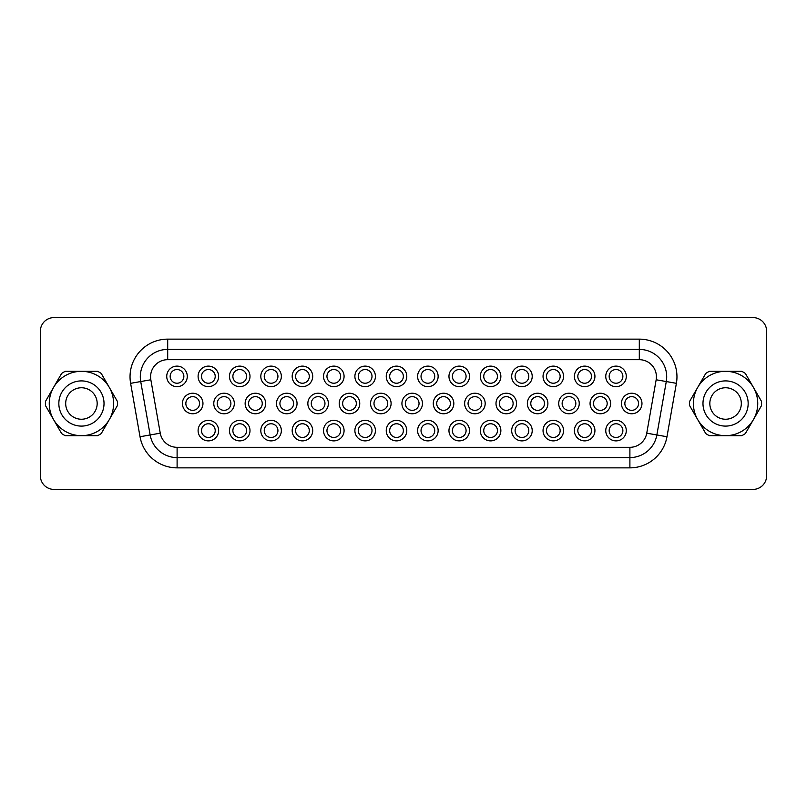 <?xml version="1.0" encoding="UTF-8"?>
<svg xmlns="http://www.w3.org/2000/svg" width="807" height="807" viewBox="0 0 807 807"><rect width="100%" height="100%" fill="white"/><g stroke="black" fill="none" stroke-linecap="round" stroke-linejoin="round"><path stroke-width="1.21" d="M702.978 403.5A22.596 22.596 0 0 1 725.574 380.904A22.596 22.596 0 0 1 748.16 403.5A22.596 22.596 0 0 1 725.574 426.096A22.596 22.596 0 0 1 702.978 403.5M709.827 403.5A15.747 15.747 0 0 1 725.574 387.753A15.747 15.747 0 0 1 741.32 403.5A15.747 15.747 0 0 1 725.574 419.247A15.747 15.747 0 0 1 709.827 403.5M689.551 403.5A36.012 36.012 0 0 1 689.612 401.412L697.702 387.41A32.179 32.179 0 0 1 725.574 371.321L709.403 371.321A36.012 36.012 0 0 0 705.782 373.409L697.702 387.41A32.179 32.179 0 0 0 697.702 419.59L705.782 433.591A36.012 36.012 0 0 0 709.403 435.679L741.744 435.679A36.012 36.012 0 0 0 745.355 433.591L761.526 405.588A36.012 36.012 0 0 0 761.526 401.412L753.435 387.41A32.179 32.179 0 0 1 725.574 435.679A32.179 32.179 0 0 1 697.702 419.59L689.612 405.588A36.012 36.012 0 0 1 689.551 403.5M58.84 403.5A22.596 22.596 0 0 0 81.426 426.096A22.596 22.596 0 0 0 104.022 403.5A22.596 22.596 0 0 0 81.426 380.904A22.596 22.596 0 0 0 58.84 403.5M65.68 403.5A15.747 15.747 0 0 0 81.426 419.247A15.747 15.747 0 0 0 97.173 403.5A15.747 15.747 0 0 0 81.426 387.753A15.747 15.747 0 0 0 65.68 403.5M626.293 430.615A10.269 10.269 0 0 1 616.023 440.884A10.269 10.269 0 0 1 605.754 430.615A10.269 10.269 0 0 1 616.023 420.346A10.269 10.269 0 0 1 626.293 430.615M609.174 430.615A6.849 6.849 0 0 0 616.023 437.465A6.849 6.849 0 0 0 622.873 430.615A6.849 6.849 0 0 0 616.023 423.766A6.849 6.849 0 0 0 609.174 430.615M594.93 430.615A10.269 10.269 0 0 1 584.661 440.884A10.269 10.269 0 0 1 574.392 430.615A10.269 10.269 0 0 1 584.661 420.346A10.269 10.269 0 0 1 594.93 430.615M577.822 430.615A6.849 6.849 0 0 0 584.661 437.465A6.849 6.849 0 0 0 591.511 430.615A6.849 6.849 0 0 0 584.661 423.766A6.849 6.849 0 0 0 577.822 430.615M563.579 430.615A10.269 10.269 0 0 1 553.309 440.884A10.269 10.269 0 0 1 543.04 430.615A10.269 10.269 0 0 1 553.309 420.346A10.269 10.269 0 0 1 563.579 430.615M546.46 430.615A6.849 6.849 0 0 0 553.309 437.465A6.849 6.849 0 0 0 560.149 430.615A6.849 6.849 0 0 0 553.309 423.766A6.849 6.849 0 0 0 546.46 430.615M532.216 430.615A10.269 10.269 0 0 1 521.947 440.884A10.269 10.269 0 0 1 511.678 430.615A10.269 10.269 0 0 1 521.947 420.346A10.269 10.269 0 0 1 532.216 430.615M515.098 430.615A6.849 6.849 0 0 0 521.947 437.465A6.849 6.849 0 0 0 528.797 430.615A6.849 6.849 0 0 0 521.947 423.766A6.849 6.849 0 0 0 515.098 430.615M500.865 430.615A10.269 10.269 0 0 1 490.585 440.884A10.269 10.269 0 0 1 480.316 430.615A10.269 10.269 0 0 1 490.585 420.346A10.269 10.269 0 0 1 500.865 430.615M483.746 430.615A6.849 6.849 0 0 0 490.585 437.465A6.849 6.849 0 0 0 497.435 430.615A6.849 6.849 0 0 0 490.585 423.766A6.849 6.849 0 0 0 483.746 430.615M469.503 430.615A10.269 10.269 0 0 1 459.233 440.884A10.269 10.269 0 0 1 448.964 430.615A10.269 10.269 0 0 1 459.233 420.346A10.269 10.269 0 0 1 469.503 430.615M452.384 430.615A6.849 6.849 0 0 0 459.233 437.465A6.849 6.849 0 0 0 466.083 430.615A6.849 6.849 0 0 0 459.233 423.766A6.849 6.849 0 0 0 452.384 430.615M438.14 430.615A10.269 10.269 0 0 1 427.871 440.884A10.269 10.269 0 0 1 417.602 430.615A10.269 10.269 0 0 1 427.871 420.346A10.269 10.269 0 0 1 438.14 430.615M421.032 430.615A6.849 6.849 0 0 0 427.871 437.465A6.849 6.849 0 0 0 434.721 430.615A6.849 6.849 0 0 0 427.871 423.766A6.849 6.849 0 0 0 421.032 430.615M218.636 430.615A10.269 10.269 0 0 1 208.367 440.884A10.269 10.269 0 0 1 198.098 430.615A10.269 10.269 0 0 1 208.367 420.346A10.269 10.269 0 0 1 218.636 430.615M201.518 430.615A6.849 6.849 0 0 0 208.367 437.465A6.849 6.849 0 0 0 215.217 430.615A6.849 6.849 0 0 0 208.367 423.766A6.849 6.849 0 0 0 201.518 430.615M249.999 430.615A10.269 10.269 0 0 1 239.729 440.884A10.269 10.269 0 0 1 229.46 430.615A10.269 10.269 0 0 1 239.729 420.346A10.269 10.269 0 0 1 249.999 430.615M232.88 430.615A6.849 6.849 0 0 0 239.729 437.465A6.849 6.849 0 0 0 246.569 430.615A6.849 6.849 0 0 0 239.729 423.766A6.849 6.849 0 0 0 232.88 430.615M281.35 430.615A10.269 10.269 0 0 1 271.081 440.884A10.269 10.269 0 0 1 260.812 430.615A10.269 10.269 0 0 1 271.081 420.346A10.269 10.269 0 0 1 281.35 430.615M264.242 430.615A6.849 6.849 0 0 0 271.081 437.465A6.849 6.849 0 0 0 277.931 430.615A6.849 6.849 0 0 0 271.081 423.766A6.849 6.849 0 0 0 264.242 430.615M312.713 430.615A10.269 10.269 0 0 1 302.443 440.884A10.269 10.269 0 0 1 292.174 430.615A10.269 10.269 0 0 1 302.443 420.346A10.269 10.269 0 0 1 312.713 430.615M295.594 430.615A6.849 6.849 0 0 0 302.443 437.465A6.849 6.849 0 0 0 309.293 430.615A6.849 6.849 0 0 0 302.443 423.766A6.849 6.849 0 0 0 295.594 430.615M344.075 430.615A10.269 10.269 0 0 1 333.795 440.884A10.269 10.269 0 0 1 323.526 430.615A10.269 10.269 0 0 1 333.795 420.346A10.269 10.269 0 0 1 344.075 430.615M326.956 430.615A6.849 6.849 0 0 0 333.795 437.465A6.849 6.849 0 0 0 340.645 430.615A6.849 6.849 0 0 0 333.795 423.766A6.849 6.849 0 0 0 326.956 430.615M375.426 430.615A10.269 10.269 0 0 1 365.157 440.884A10.269 10.269 0 0 1 354.888 430.615A10.269 10.269 0 0 1 365.157 420.346A10.269 10.269 0 0 1 375.426 430.615M358.308 430.615A6.849 6.849 0 0 0 365.157 437.465A6.849 6.849 0 0 0 372.007 430.615A6.849 6.849 0 0 0 365.157 423.766A6.849 6.849 0 0 0 358.308 430.615M626.293 376.385A10.269 10.269 0 0 1 616.023 386.654A10.269 10.269 0 0 1 605.754 376.385A10.269 10.269 0 0 1 616.023 366.116A10.269 10.269 0 0 1 626.293 376.385M609.174 376.385A6.849 6.849 0 0 0 616.023 383.234A6.849 6.849 0 0 0 622.873 376.385A6.849 6.849 0 0 0 616.023 369.535A6.849 6.849 0 0 0 609.174 376.385M641.968 403.5A10.269 10.269 0 0 1 631.699 413.769A10.269 10.269 0 0 1 621.43 403.5A10.269 10.269 0 0 1 631.699 393.231A10.269 10.269 0 0 1 641.968 403.5M624.85 403.5A6.849 6.849 0 0 0 631.699 410.349A6.849 6.849 0 0 0 638.549 403.5A6.849 6.849 0 0 0 631.699 396.651A6.849 6.849 0 0 0 624.85 403.5M594.93 376.385A10.269 10.269 0 0 1 584.661 386.654A10.269 10.269 0 0 1 574.392 376.385A10.269 10.269 0 0 1 584.661 366.116A10.269 10.269 0 0 1 594.93 376.385M577.822 376.385A6.849 6.849 0 0 0 584.661 383.234A6.849 6.849 0 0 0 591.511 376.385A6.849 6.849 0 0 0 584.661 369.535A6.849 6.849 0 0 0 577.822 376.385M610.617 403.5A10.269 10.269 0 0 1 600.347 413.769A10.269 10.269 0 0 1 590.068 403.5A10.269 10.269 0 0 1 600.347 393.231A10.269 10.269 0 0 1 610.617 403.5M593.498 403.5A6.849 6.849 0 0 0 600.347 410.349A6.849 6.849 0 0 0 607.187 403.5A6.849 6.849 0 0 0 600.347 396.651A6.849 6.849 0 0 0 593.498 403.5M563.579 376.385A10.269 10.269 0 0 1 553.309 386.654A10.269 10.269 0 0 1 543.04 376.385A10.269 10.269 0 0 1 553.309 366.116A10.269 10.269 0 0 1 563.579 376.385M546.46 376.385A6.849 6.849 0 0 0 553.309 383.234A6.849 6.849 0 0 0 560.149 376.385A6.849 6.849 0 0 0 553.309 369.535A6.849 6.849 0 0 0 546.46 376.385M579.255 403.5A10.269 10.269 0 0 1 568.985 413.769A10.269 10.269 0 0 1 558.716 403.5A10.269 10.269 0 0 1 568.985 393.231A10.269 10.269 0 0 1 579.255 403.5M562.136 403.5A6.849 6.849 0 0 0 568.985 410.349A6.849 6.849 0 0 0 575.835 403.5A6.849 6.849 0 0 0 568.985 396.651A6.849 6.849 0 0 0 562.136 403.5M532.216 376.385A10.269 10.269 0 0 1 521.947 386.654A10.269 10.269 0 0 1 511.678 376.385A10.269 10.269 0 0 1 521.947 366.116A10.269 10.269 0 0 1 532.216 376.385M515.098 376.385A6.849 6.849 0 0 0 521.947 383.234A6.849 6.849 0 0 0 528.797 376.385A6.849 6.849 0 0 0 521.947 369.535A6.849 6.849 0 0 0 515.098 376.385M547.892 403.5A10.269 10.269 0 0 1 537.623 413.769A10.269 10.269 0 0 1 527.354 403.5A10.269 10.269 0 0 1 537.623 393.231A10.269 10.269 0 0 1 547.892 403.5M530.784 403.5A6.849 6.849 0 0 0 537.623 410.349A6.849 6.849 0 0 0 544.473 403.5A6.849 6.849 0 0 0 537.623 396.651A6.849 6.849 0 0 0 530.784 403.5M500.865 376.385A10.269 10.269 0 0 1 490.585 386.654A10.269 10.269 0 0 1 480.316 376.385A10.269 10.269 0 0 1 490.585 366.116A10.269 10.269 0 0 1 500.865 376.385M483.746 376.385A6.849 6.849 0 0 0 490.585 383.234A6.849 6.849 0 0 0 497.435 376.385A6.849 6.849 0 0 0 490.585 369.535A6.849 6.849 0 0 0 483.746 376.385M516.541 403.5A10.269 10.269 0 0 1 506.271 413.769A10.269 10.269 0 0 1 496.002 403.5A10.269 10.269 0 0 1 506.271 393.231A10.269 10.269 0 0 1 516.541 403.5M499.422 403.5A6.849 6.849 0 0 0 506.271 410.349A6.849 6.849 0 0 0 513.121 403.5A6.849 6.849 0 0 0 506.271 396.651A6.849 6.849 0 0 0 499.422 403.5M469.503 376.385A10.269 10.269 0 0 1 459.233 386.654A10.269 10.269 0 0 1 448.964 376.385A10.269 10.269 0 0 1 459.233 366.116A10.269 10.269 0 0 1 469.503 376.385M452.384 376.385A6.849 6.849 0 0 0 459.233 383.234A6.849 6.849 0 0 0 466.083 376.385A6.849 6.849 0 0 0 459.233 369.535A6.849 6.849 0 0 0 452.384 376.385M485.178 403.5A10.269 10.269 0 0 1 474.909 413.769A10.269 10.269 0 0 1 464.64 403.5A10.269 10.269 0 0 1 474.909 393.231A10.269 10.269 0 0 1 485.178 403.5M468.06 403.5A6.849 6.849 0 0 0 474.909 410.349A6.849 6.849 0 0 0 481.759 403.5A6.849 6.849 0 0 0 474.909 396.651A6.849 6.849 0 0 0 468.06 403.5M438.14 376.385A10.269 10.269 0 0 1 427.871 386.654A10.269 10.269 0 0 1 417.602 376.385A10.269 10.269 0 0 1 427.871 366.116A10.269 10.269 0 0 1 438.14 376.385M421.032 376.385A6.849 6.849 0 0 0 427.871 383.234A6.849 6.849 0 0 0 434.721 376.385A6.849 6.849 0 0 0 427.871 369.535A6.849 6.849 0 0 0 421.032 376.385M453.827 403.5A10.269 10.269 0 0 1 443.557 413.769A10.269 10.269 0 0 1 433.278 403.5A10.269 10.269 0 0 1 443.557 393.231A10.269 10.269 0 0 1 453.827 403.5M436.708 403.5A6.849 6.849 0 0 0 443.557 410.349A6.849 6.849 0 0 0 450.397 403.5A6.849 6.849 0 0 0 443.557 396.651A6.849 6.849 0 0 0 436.708 403.5M187.285 376.385A10.269 10.269 0 0 1 177.015 386.654A10.269 10.269 0 0 1 166.736 376.385A10.269 10.269 0 0 1 177.015 366.116A10.269 10.269 0 0 1 187.285 376.385M170.166 376.385A6.849 6.849 0 0 0 177.015 383.234A6.849 6.849 0 0 0 183.855 376.385A6.849 6.849 0 0 0 177.015 369.535A6.849 6.849 0 0 0 170.166 376.385M202.96 403.5A10.269 10.269 0 0 1 192.691 413.769A10.269 10.269 0 0 1 182.422 403.5A10.269 10.269 0 0 1 192.691 393.231A10.269 10.269 0 0 1 202.96 403.5M185.842 403.5A6.849 6.849 0 0 0 192.691 410.349A6.849 6.849 0 0 0 199.541 403.5A6.849 6.849 0 0 0 192.691 396.651A6.849 6.849 0 0 0 185.842 403.5M218.636 376.385A10.269 10.269 0 0 1 208.367 386.654A10.269 10.269 0 0 1 198.098 376.385A10.269 10.269 0 0 1 208.367 366.116A10.269 10.269 0 0 1 218.636 376.385M201.518 376.385A6.849 6.849 0 0 0 208.367 383.234A6.849 6.849 0 0 0 215.217 376.385A6.849 6.849 0 0 0 208.367 369.535A6.849 6.849 0 0 0 201.518 376.385M234.323 403.5A10.269 10.269 0 0 1 224.043 413.769A10.269 10.269 0 0 1 213.774 403.5A10.269 10.269 0 0 1 224.043 393.231A10.269 10.269 0 0 1 234.323 403.5M217.204 403.5A6.849 6.849 0 0 0 224.043 410.349A6.849 6.849 0 0 0 230.893 403.5A6.849 6.849 0 0 0 224.043 396.651A6.849 6.849 0 0 0 217.204 403.5M249.999 376.385A10.269 10.269 0 0 1 239.729 386.654A10.269 10.269 0 0 1 229.46 376.385A10.269 10.269 0 0 1 239.729 366.116A10.269 10.269 0 0 1 249.999 376.385M232.88 376.385A6.849 6.849 0 0 0 239.729 383.234A6.849 6.849 0 0 0 246.569 376.385A6.849 6.849 0 0 0 239.729 369.535A6.849 6.849 0 0 0 232.88 376.385M265.674 403.5A10.269 10.269 0 0 1 255.405 413.769A10.269 10.269 0 0 1 245.136 403.5A10.269 10.269 0 0 1 255.405 393.231A10.269 10.269 0 0 1 265.674 403.5M248.556 403.5A6.849 6.849 0 0 0 255.405 410.349A6.849 6.849 0 0 0 262.255 403.5A6.849 6.849 0 0 0 255.405 396.651A6.849 6.849 0 0 0 248.556 403.5M281.35 376.385A10.269 10.269 0 0 1 271.081 386.654A10.269 10.269 0 0 1 260.812 376.385A10.269 10.269 0 0 1 271.081 366.116A10.269 10.269 0 0 1 281.35 376.385M264.242 376.385A6.849 6.849 0 0 0 271.081 383.234A6.849 6.849 0 0 0 277.931 376.385A6.849 6.849 0 0 0 271.081 369.535A6.849 6.849 0 0 0 264.242 376.385M297.037 403.5A10.269 10.269 0 0 1 286.767 413.769A10.269 10.269 0 0 1 276.498 403.5A10.269 10.269 0 0 1 286.767 393.231A10.269 10.269 0 0 1 297.037 403.5M279.918 403.5A6.849 6.849 0 0 0 286.767 410.349A6.849 6.849 0 0 0 293.607 403.5A6.849 6.849 0 0 0 286.767 396.651A6.849 6.849 0 0 0 279.918 403.5M312.713 376.385A10.269 10.269 0 0 1 302.443 386.654A10.269 10.269 0 0 1 292.174 376.385A10.269 10.269 0 0 1 302.443 366.116A10.269 10.269 0 0 1 312.713 376.385M295.594 376.385A6.849 6.849 0 0 0 302.443 383.234A6.849 6.849 0 0 0 309.293 376.385A6.849 6.849 0 0 0 302.443 369.535A6.849 6.849 0 0 0 295.594 376.385M328.388 403.5A10.269 10.269 0 0 1 318.119 413.769A10.269 10.269 0 0 1 307.85 403.5A10.269 10.269 0 0 1 318.119 393.231A10.269 10.269 0 0 1 328.388 403.5M311.27 403.5A6.849 6.849 0 0 0 318.119 410.349A6.849 6.849 0 0 0 324.969 403.5A6.849 6.849 0 0 0 318.119 396.651A6.849 6.849 0 0 0 311.27 403.5M344.075 376.385A10.269 10.269 0 0 1 333.795 386.654A10.269 10.269 0 0 1 323.526 376.385A10.269 10.269 0 0 1 333.795 366.116A10.269 10.269 0 0 1 344.075 376.385M326.956 376.385A6.849 6.849 0 0 0 333.795 383.234A6.849 6.849 0 0 0 340.645 376.385A6.849 6.849 0 0 0 333.795 369.535A6.849 6.849 0 0 0 326.956 376.385M359.751 403.5A10.269 10.269 0 0 1 349.481 413.769A10.269 10.269 0 0 1 339.212 403.5A10.269 10.269 0 0 1 349.481 393.231A10.269 10.269 0 0 1 359.751 403.5M342.632 403.5A6.849 6.849 0 0 0 349.481 410.349A6.849 6.849 0 0 0 356.331 403.5A6.849 6.849 0 0 0 349.481 396.651A6.849 6.849 0 0 0 342.632 403.5M375.426 376.385A10.269 10.269 0 0 1 365.157 386.654A10.269 10.269 0 0 1 354.888 376.385A10.269 10.269 0 0 1 365.157 366.116A10.269 10.269 0 0 1 375.426 376.385M358.308 376.385A6.849 6.849 0 0 0 365.157 383.234A6.849 6.849 0 0 0 372.007 376.385A6.849 6.849 0 0 0 365.157 369.535A6.849 6.849 0 0 0 358.308 376.385M391.102 403.5A10.269 10.269 0 0 1 380.833 413.769A10.269 10.269 0 0 1 370.564 403.5A10.269 10.269 0 0 1 380.833 393.231A10.269 10.269 0 0 1 391.102 403.5M373.994 403.5A6.849 6.849 0 0 0 380.833 410.349A6.849 6.849 0 0 0 387.683 403.5A6.849 6.849 0 0 0 380.833 396.651A6.849 6.849 0 0 0 373.994 403.5M406.789 430.615A10.269 10.269 0 0 1 396.519 440.884A10.269 10.269 0 0 1 386.25 430.615A10.269 10.269 0 0 1 396.519 420.346A10.269 10.269 0 0 1 406.789 430.615M389.67 430.615A6.849 6.849 0 0 0 396.519 437.465A6.849 6.849 0 0 0 403.359 430.615A6.849 6.849 0 0 0 396.519 423.766A6.849 6.849 0 0 0 389.67 430.615M406.789 376.385A10.269 10.269 0 0 1 396.519 386.654A10.269 10.269 0 0 1 386.25 376.385A10.269 10.269 0 0 1 396.519 366.116A10.269 10.269 0 0 1 406.789 376.385M389.67 376.385A6.849 6.849 0 0 0 396.519 383.234A6.849 6.849 0 0 0 403.359 376.385A6.849 6.849 0 0 0 396.519 369.535A6.849 6.849 0 0 0 389.67 376.385M422.465 403.5A10.269 10.269 0 0 1 412.195 413.769A10.269 10.269 0 0 1 401.926 403.5A10.269 10.269 0 0 1 412.195 393.231A10.269 10.269 0 0 1 422.465 403.5M405.346 403.5A6.849 6.849 0 0 0 412.195 410.349A6.849 6.849 0 0 0 419.045 403.5A6.849 6.849 0 0 0 412.195 396.651A6.849 6.849 0 0 0 405.346 403.5M666.693 376.798A27.388 27.388 0 0 1 666.279 381.55L656.858 434.963L666.279 381.55L676.387 383.335L666.975 436.738A37.657 37.657 0 0 1 629.894 467.858L177.106 467.858A37.657 37.657 0 0 1 140.025 436.738L130.613 383.335A37.657 37.657 0 0 1 167.695 339.142L167.695 349.411L639.305 349.411A27.388 27.388 0 0 1 666.693 376.798A27.388 27.388 0 0 0 639.305 349.411L639.305 359.68L167.695 359.68A17.118 17.118 0 0 0 150.838 379.774L160.25 433.177A17.118 17.118 0 0 0 177.106 447.32L629.894 447.32A17.118 17.118 0 0 0 646.75 433.177L656.162 379.774A17.118 17.118 0 0 0 639.305 359.68M117.388 405.588A36.012 36.012 0 0 0 117.388 401.412L109.298 387.41A32.179 32.179 0 0 0 53.565 387.41L61.645 373.409A36.012 36.012 0 0 1 65.256 371.321L97.597 371.321A36.012 36.012 0 0 1 101.218 373.409L109.298 387.41A32.179 32.179 0 0 1 109.298 419.59L101.218 433.591A36.012 36.012 0 0 1 97.597 435.679L65.256 435.679A36.012 36.012 0 0 1 61.645 433.591L45.474 405.588A36.012 36.012 0 0 1 45.474 401.412L53.565 387.41A32.179 32.179 0 0 0 81.426 435.679A32.179 32.179 0 0 0 109.298 419.59L117.388 405.588M741.744 371.321A36.012 36.012 0 0 1 745.355 373.409L753.435 387.41A32.179 32.179 0 0 0 725.574 371.321L741.744 371.321M54.039 317.575A13.689 13.689 0 0 0 40.35 331.263L40.35 475.737A13.689 13.689 0 0 0 54.039 489.425L752.961 489.425A13.689 13.689 0 0 0 766.65 475.737L766.65 331.263A13.689 13.689 0 0 0 752.961 317.575L54.039 317.575M646.75 433.177L656.858 434.963A27.388 27.388 0 0 1 629.894 457.589L177.106 457.589A27.388 27.388 0 0 1 150.142 434.963L140.721 381.55A27.388 27.388 0 0 1 167.695 349.411L167.695 359.68M656.162 379.774L666.279 381.55M130.613 383.335L140.721 381.55A27.388 27.388 0 0 1 167.695 349.411M167.695 339.142L639.305 339.142A37.657 37.657 0 0 1 676.387 383.335M177.106 447.32L177.106 457.589A27.388 27.388 0 0 1 150.142 434.963L160.25 433.177M666.975 436.738L656.858 434.963A27.388 27.388 0 0 1 629.894 457.589L629.894 467.858M177.106 457.589L177.106 467.858M140.025 436.738L150.142 434.963M639.305 339.142L639.305 349.411M629.894 447.32L629.894 457.589M140.721 381.55L150.838 379.774"/></g></svg>
